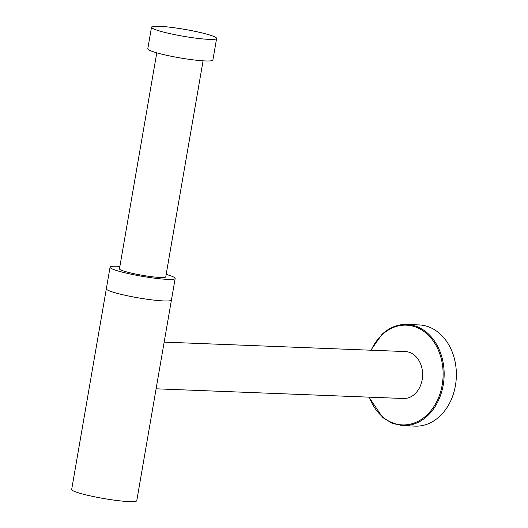 <?xml version="1.0" encoding="UTF-8"?>
<svg xmlns="http://www.w3.org/2000/svg" width="528" height="528" viewBox="0 0 528 528"><rect width="100%" height="100%" fill="white"/><g stroke="black" fill="none" stroke-linecap="round" stroke-linejoin="round"><path stroke-width="0.79" d="M419.027 324.918A50.648 39.303 92.2 0 1 456.324 377.065A50.648 39.303 92.2 0 1 415.067 426.136L402.851 425.654A50.648 39.303 92.2 0 0 444.107 376.589A50.648 39.303 92.2 0 0 406.817 324.443L419.027 324.918M164.162 342.111L405.293 351.562A23.489 18.229 92.2 0 1 408.349 352.018A23.489 18.229 92.2 0 1 422.446 377.725A23.489 18.229 92.2 0 1 403.451 398.501L156.097 388.806M156.776 52.833L119.467 268.825A23.489 2.495 9.8 0 0 127.809 272.243A23.489 2.495 9.8 0 0 152.249 276.771A23.489 2.495 9.8 0 0 165.759 276.817L203.069 60.826M166.175 274.388A33.033 3.511 -170.2 0 1 175.164 278.441A33.033 3.511 -170.2 0 1 150.764 277.662A33.033 3.511 -170.2 0 1 110.062 267.201L106.339 288.776A33.033 3.511 9.8 0 0 147.041 299.237A33.033 3.511 9.8 0 0 171.435 300.016A33.033 3.511 -170.2 0 1 163.918 300.947A33.033 3.511 -170.2 0 1 127.538 295.799A33.033 3.511 -170.2 0 1 106.339 288.776L71.676 489.43A33.033 3.511 9.8 0 0 92.882 496.452A33.033 3.511 9.8 0 0 129.254 501.6A33.033 3.511 9.8 0 0 136.778 500.669L171.435 300.023M110.062 267.201A33.033 3.511 -170.2 0 1 119.889 266.389M214.724 39.25A33.033 3.511 -170.2 0 1 178.22 35.323A33.033 3.511 -170.2 0 1 151.523 27.199A33.033 3.511 -170.2 0 1 184.668 29.363A33.033 3.511 -170.2 0 1 216.619 38.445A33.033 3.511 -170.2 0 1 214.724 39.25M151.523 27.199L147.794 48.774A33.033 3.511 9.8 0 0 174.491 56.899A33.033 3.511 9.8 0 0 211.002 60.826A33.033 3.511 9.8 0 0 212.89 60.02L216.619 38.445M382.265 334.178A50.648 39.303 92.2 0 1 406.817 324.443C397.762 324.199 389.519 327.459 382.094 334.237L370.814 350.209M369.303 397.162A49.909 38.735 -87.8 0 0 422.842 418.407A49.909 38.735 -87.8 0 0 437.329 347.932A49.909 38.735 -87.8 0 0 382.127 334.752A49.909 38.735 -87.8 0 0 371.144 350.222M368.973 397.148L382.688 417.523L392.297 423.37L402.851 425.654M171.435 300.016L175.164 278.441"/></g></svg>
